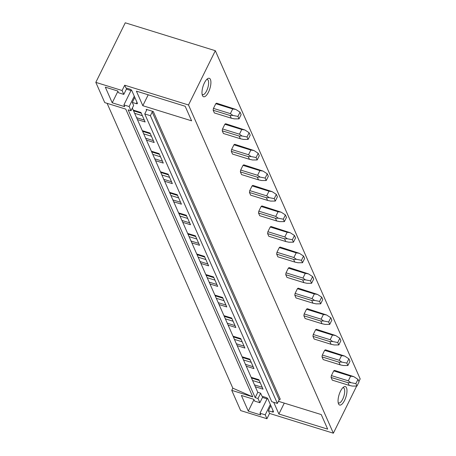 <?xml version="1.0" encoding="UTF-8"?>
<svg xmlns="http://www.w3.org/2000/svg" width="456" height="456" viewBox="0 0 456 456"><rect width="100%" height="100%" fill="white"/><g stroke="black" fill="none" stroke-linecap="round" stroke-linejoin="round"><path stroke-width="0.68" d="M95.817 82.371L122.088 90.516L123.798 94.398L118.549 92.767L117.768 91.012L105.313 87.147L112.222 102.805L124.682 106.67L123.907 104.909L129.156 106.539L131.014 110.745L128.164 109.862L255.16 397.615L258.016 398.498L259.869 402.711L254.619 401.08L253.838 399.319L241.384 395.46L248.292 411.118L260.752 414.977L259.977 413.216L265.227 414.846L266.942 418.728L240.671 410.588L231.745 390.359L252.761 396.874L125.759 109.115L104.749 102.606L95.817 82.371L125.263 22.8L215.329 50.707L360.183 378.925L358.912 381.495M231.745 390.359L232.828 388.17L107.12 103.341M247.26 358.969L247.522 358.439M132.337 108.078L257.782 392.314L255.16 397.615M142.3 130.655L150.03 133.055L154.208 142.523L146.479 140.123M151.369 151.21L159.104 153.609L163.282 163.077L155.553 160.677M160.444 171.764L168.173 174.163L172.351 183.631L164.622 181.231M169.512 192.318L177.247 194.712L181.425 204.18L173.69 201.786M178.587 212.872L186.316 215.266L190.494 224.734L182.765 222.34M187.655 233.426L195.39 235.82L199.568 245.288L191.833 242.894M196.73 253.981L204.459 256.375L208.637 265.842L200.908 263.448M205.798 274.535L213.533 276.929L217.711 286.396L209.977 284.002M214.873 295.089L222.602 297.483L226.78 306.951L219.051 304.557M223.942 315.643L231.671 318.037L235.855 327.505L228.12 325.111M233.016 336.197L240.745 338.591L244.923 348.059L237.194 345.665M242.085 356.752L249.814 359.146L253.992 368.613L246.263 366.219M251.159 377.306L258.888 379.7L263.066 389.167L255.337 386.773M258.016 398.498L260.632 393.197L257.782 392.314M260.632 393.197L261.972 396.235L265.951 397.467A1.693 0.621 -153.7 0 1 267.809 398.743L273.486 411.608A1.693 0.621 -153.7 0 1 273.503 411.893A1.693 0.621 -153.7 0 1 272.346 411.95L273.03 410.565M266.942 418.728L269.564 413.432L268.367 410.719L272.346 411.95M269.564 413.432L333.359 433.2L188.505 104.983L124.705 85.215L125.902 87.922L129.88 89.159A1.693 0.621 -153.7 0 1 131.738 90.43L137.416 103.295A1.693 0.621 -153.7 0 1 137.433 103.58A1.693 0.621 -153.7 0 1 136.276 103.643L132.297 102.412L133.636 105.444L131.014 110.745M133.232 110.101L140.961 112.501L145.139 121.969L137.41 119.569M142.819 105.706L191.605 120.823L185.176 106.259L136.395 91.137L142.819 105.706L148.211 94.802M146.171 109.326L153.301 111.538A0.849 0.724 -23.8 0 0 152.201 112.011L150.383 115.687L277.385 403.44L271.753 401.696L144.751 113.943L146.57 110.266A0.849 0.724 -23.8 0 0 146.171 109.326L146.575 110.255M278.439 401.303L321.246 414.567L327.676 429.136L278.89 414.014L273.725 402.312M150.383 115.687L144.751 113.943M153.301 111.538L280.297 399.296A0.849 0.724 -23.8 0 0 279.197 399.769L277.385 403.44M356.655 386.061L333.359 433.2M215.329 50.707L188.505 104.983M342.638 387.919A9.656 3.602 107.2 0 0 338.517 403.845A9.656 3.602 107.2 0 0 342.393 403.737A9.656 3.602 107.2 0 0 346.936 392A9.656 3.602 107.2 0 0 343.75 386.956A9.656 3.602 107.2 0 0 342.638 387.919M202.755 87.33A9.656 3.602 107.2 0 0 202.447 95.532A9.656 3.602 107.2 0 0 210.142 87.7A9.656 3.602 107.2 0 0 207.679 78.643A9.656 3.602 107.2 0 0 202.755 87.33M331.107 377.465L332.293 380.15L349.21 385.394L348.025 382.709L350.829 382.635L348.31 380.834L350.63 376.149L353.788 376.639L334.601 370.397A5.079 1.892 107.2 0 0 333.712 370.905L331.392 375.596A5.079 1.892 107.2 0 0 331.107 377.465L348.025 382.709M322.039 356.911L323.218 359.596L340.136 364.84L338.956 362.155L341.755 362.081L339.241 360.28L341.555 355.594L344.719 356.085L325.527 349.843A5.079 1.892 107.2 0 0 324.638 350.35L322.324 355.042A5.079 1.892 107.2 0 0 322.039 356.911L338.956 362.155M312.964 336.357L314.15 339.042L331.067 344.286L329.882 341.601L332.686 341.527L330.172 339.731L332.487 335.04L335.644 335.53L316.458 329.289A5.079 1.892 107.2 0 0 315.569 329.796L313.255 334.487A5.079 1.892 107.2 0 0 312.964 336.357L329.882 341.601M303.895 315.803L305.075 318.487L321.993 323.731L320.813 321.047L323.612 320.973L321.098 319.177L323.412 314.486L326.576 314.976L307.384 308.735A5.079 1.892 107.2 0 0 306.5 309.242L304.18 313.933A5.079 1.892 107.2 0 0 303.895 315.803L320.813 321.047M294.821 295.249L296.007 297.933L312.924 303.177L311.739 300.493L314.543 300.418L312.029 298.623L314.344 293.932L317.507 294.422L298.315 288.181A5.079 1.892 107.2 0 0 297.426 288.688L295.112 293.379A5.079 1.892 107.2 0 0 294.821 295.249L311.739 300.493M285.752 274.694L286.938 277.379L303.856 282.623L302.67 279.938L305.469 279.864L302.955 278.069L305.275 273.378L308.433 273.868L289.241 267.626A5.079 1.892 107.2 0 0 288.357 268.139L286.037 272.825A5.079 1.892 107.2 0 0 285.752 274.694L302.67 279.938M276.678 254.14L277.864 256.825L294.781 262.069L293.596 259.384L296.4 259.31L293.886 257.515L296.2 252.823L299.364 253.314L280.172 247.072A5.079 1.892 107.2 0 0 279.283 247.585L276.969 252.271A5.079 1.892 107.2 0 0 276.678 254.14L293.596 259.384M267.609 233.586L268.795 236.271L285.712 241.515L284.527 238.83L287.326 238.756L284.812 236.96L287.132 232.269L290.29 232.76L271.103 226.518A5.079 1.892 107.2 0 0 270.214 227.031L267.894 231.716A5.079 1.892 107.2 0 0 267.609 233.586L284.527 238.83M258.535 213.032L259.72 215.716L276.638 220.96L275.452 218.276L278.257 218.202L275.743 216.406L278.057 211.715L281.221 212.205L262.029 205.964A5.079 1.892 107.2 0 0 261.14 206.477L258.826 211.162A5.079 1.892 107.2 0 0 258.535 213.032L275.452 218.276M249.466 192.478L250.652 195.162L267.569 200.406L266.384 197.722L269.183 197.647L266.669 195.852L268.989 191.161L272.146 191.651L252.96 185.41A5.079 1.892 107.2 0 0 252.071 185.923L249.751 190.608A5.079 1.892 107.2 0 0 249.466 192.478L266.384 197.722M240.392 171.923L241.577 174.608L258.495 179.852L257.309 177.167L260.114 177.093L257.6 175.298L259.914 170.607L263.078 171.097L243.886 164.855A5.079 1.892 107.2 0 0 242.997 165.368L240.682 170.054A5.079 1.892 107.2 0 0 240.392 171.923L257.309 177.167M231.323 151.369L232.509 154.054L249.426 159.298L248.241 156.613L251.039 156.539L248.526 154.744L250.846 150.052L254.003 150.543L234.817 144.301A5.079 1.892 107.2 0 0 233.928 144.814L231.608 149.5A5.079 1.892 107.2 0 0 231.323 151.369L248.241 156.613M222.249 130.815L223.434 133.5L240.352 138.744L239.166 136.059L241.971 135.985L239.457 134.189L241.771 129.498L244.935 129.988L225.743 123.753A5.079 1.892 107.2 0 0 224.854 124.26L222.539 128.945A5.079 1.892 107.2 0 0 222.249 130.815L239.166 136.059M213.18 110.261L214.366 112.945L231.283 118.189L230.098 115.505L232.896 115.431L230.383 113.635L232.702 108.944L235.86 109.434L216.674 103.198A5.079 1.892 107.2 0 0 215.785 103.706L213.465 108.391A5.079 1.892 107.2 0 0 213.18 110.261L230.098 115.505M252.761 396.874L232.828 388.17M133.545 110.819L141.274 113.213M251.473 378.018L259.202 380.418M242.404 357.464L250.133 359.864M233.329 336.91L241.059 339.31M224.261 316.361L231.99 318.755M215.186 295.807L222.916 298.201M206.118 275.253L213.847 277.647M197.043 254.699L204.772 257.093M187.975 234.145L195.704 236.539M178.9 213.59L186.635 215.984M169.831 193.036L177.561 195.43M160.757 172.482L168.492 174.876M151.688 151.928L159.418 154.322M142.614 131.374L150.349 133.768M134.64 113.299L142.369 115.699M136.572 117.682L144.307 120.076M143.714 133.853L151.443 136.253M145.646 138.236L153.376 140.63M152.783 154.407L160.512 156.807M154.715 158.791L162.45 161.185M161.857 174.961L169.586 177.361M163.79 179.345L171.519 181.739M170.926 195.516L178.655 197.91M172.858 199.899L180.593 202.293M179.995 216.07L187.73 218.464M181.933 220.453L189.662 222.847M189.069 236.624L196.798 239.018M191.001 241.007L198.73 243.401M198.138 257.178L205.873 259.572M200.076 261.562L207.805 263.956M207.212 277.732L214.941 280.126M209.144 282.116L216.874 284.51M216.281 298.287L224.016 300.681M218.219 302.67L225.948 305.064M225.355 318.841L233.084 321.235M227.287 323.224L235.017 325.618M234.424 339.395L242.159 341.789M236.362 343.778L244.091 346.172M243.498 359.949L251.227 362.343M245.431 364.333L253.16 366.727M252.567 380.503L260.296 382.897M254.499 384.887L262.234 387.281M122.088 90.516L124.705 85.215M123.798 94.398L126.853 88.219M132.297 102.412L134.794 97.356M129.156 106.539L134.275 96.182M202.116 94.375A7.963 2.97 107.2 0 0 202.589 94.654A7.963 2.97 107.2 0 0 207.993 87.204A7.963 2.97 107.2 0 0 207.303 79.447A7.963 2.97 107.2 0 0 206.75 79.412M112.222 102.805L117.904 91.308M123.907 104.909L131.311 89.923M265.227 414.846L270.345 404.489M268.367 410.719L270.864 405.663M259.869 402.711L262.924 396.532M278.89 414.014L284.282 403.11M342.821 387.725A7.963 2.97 -72.8 0 1 343.374 387.76A7.963 2.97 -72.8 0 1 344.468 393.71A7.963 2.97 -72.8 0 1 340.917 401.884A7.963 2.97 -72.8 0 1 338.66 402.967A7.963 2.97 -72.8 0 1 338.187 402.682M248.292 411.118L253.975 399.621M259.977 413.216L267.381 398.23M215.785 103.706L232.702 108.944M213.465 108.391L230.383 113.635M240.05 112.17L241.127 114.604L239.024 118.856L237.946 116.422L240.05 112.17L235.86 109.434M237.946 116.422L232.896 115.431M231.283 118.189L234.412 118.868L239.024 118.856M224.854 124.26L241.771 129.498M222.539 128.945L239.457 134.189M249.118 132.724L250.196 135.158L248.092 139.411L247.021 136.977L249.118 132.724L244.935 129.988M247.021 136.977L241.971 135.985M240.352 138.744L243.487 139.422L248.092 139.411M233.928 144.814L250.846 150.052M231.608 149.5L248.526 154.744M258.193 153.279L259.27 155.713L257.167 159.965L256.09 157.531L258.193 153.279L254.003 150.543M256.09 157.531L251.039 156.539M249.426 159.298L252.556 159.976L257.167 159.965M242.997 165.368L259.914 170.607M240.682 170.054L257.6 175.298M267.262 173.833L268.339 176.267L266.236 180.519L265.164 178.085L267.262 173.833L263.078 171.097M265.164 178.085L260.114 177.093M258.495 179.852L261.63 180.53L266.236 180.519M252.071 185.923L268.989 191.161M249.751 190.608L266.669 195.852M276.336 194.387L277.408 196.821L275.31 201.073L274.233 198.639L276.336 194.387L272.146 191.651M274.233 198.639L269.183 197.647M267.569 200.406L270.699 201.085L275.31 201.073M261.14 206.477L278.057 211.715M258.826 211.162L275.743 216.406M285.405 214.941L286.482 217.375L284.379 221.627L283.301 219.194L285.405 214.941L281.221 212.205M283.301 219.194L278.257 218.202M276.638 220.96L279.773 221.633L284.379 221.627M270.214 227.031L287.132 232.269M267.894 231.716L284.812 236.96M294.479 235.495L295.551 237.929L293.453 242.182L292.376 239.748L294.479 235.495L290.29 232.76M292.376 239.748L287.326 238.756M285.712 241.515L288.842 242.187L293.453 242.182M279.283 247.585L296.2 252.823M276.969 252.271L293.886 257.515M303.548 256.05L304.625 258.484L302.522 262.736L301.445 260.302L303.548 256.05L299.364 253.314M301.445 260.302L296.4 259.31M294.781 262.069L297.916 262.741L302.522 262.736M288.357 268.139L305.275 273.378M286.037 272.825L302.955 278.069M312.622 276.604L313.694 279.038L311.59 283.29L310.519 280.856L312.622 276.604L308.433 273.868M310.519 280.856L305.469 279.864M303.856 282.623L306.985 283.296L311.59 283.29M297.426 288.688L314.344 293.932M295.112 293.379L312.029 298.623M321.691 297.152L322.768 299.592L320.665 303.844L319.588 301.41L321.691 297.152L317.507 294.422M319.588 301.41L314.543 300.418M312.924 303.177L316.054 303.85L320.665 303.844M306.5 309.242L323.412 314.486M304.18 313.933L321.098 319.177M330.765 317.707L331.837 320.146L329.734 324.398L328.662 321.964L330.765 317.707L326.576 314.976M328.662 321.964L323.612 320.973M321.993 323.731L325.128 324.404L329.734 324.398M315.569 329.796L332.487 335.04M313.255 334.487L330.172 339.731M339.834 338.261L340.911 340.7L338.808 344.953L337.731 342.519L339.834 338.261L335.644 335.53M337.731 342.519L332.686 341.527M331.067 344.286L334.197 344.958L338.808 344.953M324.638 350.35L341.555 355.594M322.324 355.042L339.241 360.28M348.908 358.815L349.98 361.255L347.877 365.507L346.805 363.073L348.908 358.815L344.719 356.085M346.805 363.073L341.755 362.081M340.136 364.84L343.271 365.512L347.877 365.507M333.712 370.905L350.63 376.149M331.392 375.596L348.31 380.834M357.977 379.369L359.054 381.809L356.951 386.061L355.874 383.627L357.977 379.369L353.788 376.639M355.874 383.627L350.829 382.635M349.21 385.394L352.34 386.067L356.951 386.061M126.397 89.148L130.992 90.573M262.468 397.461L267.062 398.88M152.201 112.011L279.197 399.769M136.96 102.258L136.276 103.643"/></g></svg>
